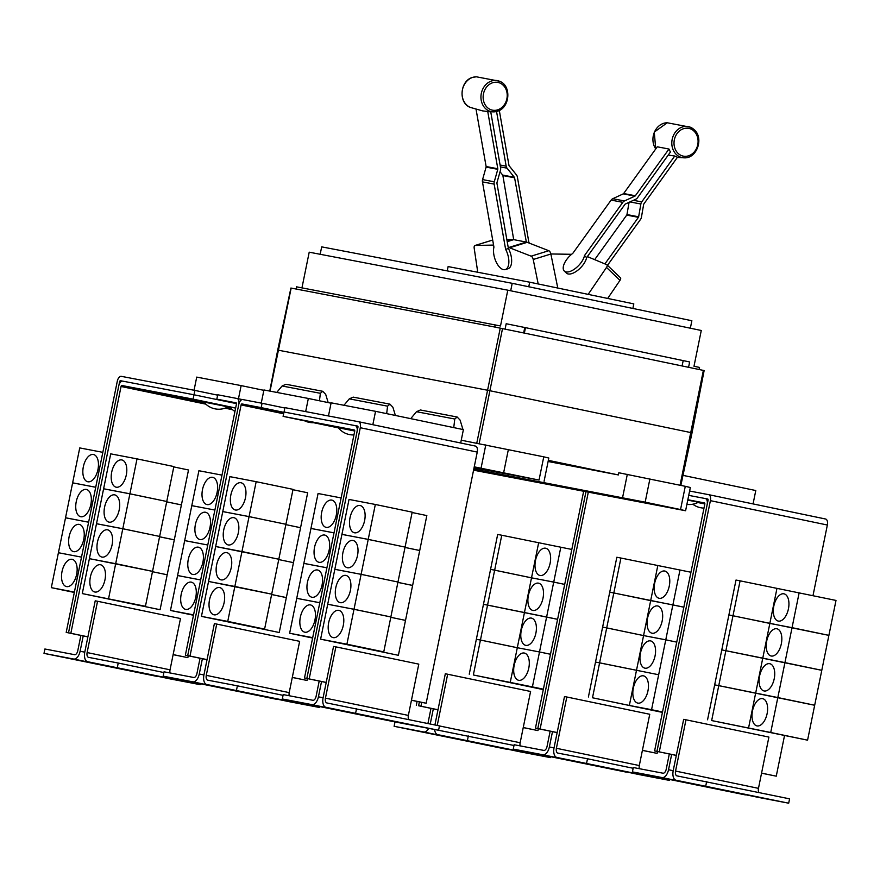 <?xml version="1.0" encoding="UTF-8"?>
<svg xmlns="http://www.w3.org/2000/svg" width="880" height="880" viewBox="0 0 880 880"><rect width="100%" height="100%" fill="white"/><g stroke="black" fill="none" stroke-linecap="round" stroke-linejoin="round"><path stroke-width="1.32" d="M668.228 155.089L674.751 156.024A16.357 13.827 100.8 0 0 677.49 157.223L643.863 203.94A1.111 0.946 100.8 0 0 643.643 204.468L641.432 217.261A4.455 3.762 -79.2 0 1 640.552 219.373L607.486 265.32M604.901 263.901L638.429 217.327A1.111 0.946 100.8 0 0 638.649 216.799L640.86 204.006A4.455 3.762 -79.2 0 1 641.729 201.894L674.751 156.024M629.079 202.312L626.956 214.566A1.111 0.946 -79.2 0 1 626.736 215.094L594.671 259.644M564.289 271.051A13.915 6.523 133.9 0 0 581.24 262.416A13.915 6.523 133.9 0 0 584.485 255.585L622.82 202.334A4.455 3.762 -79.2 0 1 624.459 200.948L634.942 196.108A1.111 0.946 100.8 0 0 635.349 195.756L668.976 149.039A16.357 13.827 100.8 0 0 670.494 151.932L637.472 197.802A4.455 3.762 -79.2 0 1 635.844 199.188L625.361 204.028A1.111 0.946 100.8 0 0 624.943 204.38L586.619 257.631A13.915 6.523 133.9 0 1 583.363 264.462A13.915 6.523 133.9 0 1 566.412 273.097L564.289 271.051A13.915 6.523 133.9 0 1 566.621 259.622A13.915 6.523 133.9 0 1 572.803 253.352L611.127 200.09A4.455 3.762 100.8 0 1 612.766 198.715L623.249 193.864A1.111 0.946 -79.2 0 0 623.656 193.523L657.283 146.806L668.976 149.039M476.069 109.362L486.123 166.529A1.111 0.946 -79.2 0 1 486.09 167.101L482.581 179.586A4.455 3.762 100.8 0 0 482.46 181.874L493.933 247.126A13.915 6.787 72.8 0 0 493.889 254.87A13.915 6.787 72.8 0 0 505.307 269.566A13.915 6.787 72.8 0 0 508.497 257.664A13.915 6.787 72.8 0 0 505.626 249.359L494.142 184.107A4.455 3.762 -79.2 0 1 494.263 181.819L497.783 169.334A1.111 0.946 100.8 0 0 497.816 168.762L487.74 111.518A16.357 13.827 100.8 0 0 489.049 111.694L493.515 111.87A15.807 13.365 -79.2 0 1 480.964 98.175A15.807 13.365 -79.2 0 1 491.711 80.949A15.807 13.365 -79.2 0 1 499.389 81.202L476.377 76.802A15.807 13.365 100.8 0 0 472.835 77.341A15.807 13.365 100.8 0 0 462.11 92.081A15.807 13.365 100.8 0 0 470.514 107.47L482.614 110.891L487.74 111.518M490.732 111.793L500.599 167.904A4.455 3.762 -79.2 0 1 500.478 170.203L496.958 182.677A1.111 0.946 100.8 0 0 496.936 183.249L508.409 248.501A13.915 6.787 72.8 0 1 511.28 256.806A13.915 6.787 72.8 0 1 508.09 268.708L505.307 269.566M499.301 110.44L508.959 165.319A1.111 0.946 100.8 0 0 509.179 165.814L516.494 174.944A4.455 3.762 -79.2 0 1 517.363 176.935L528.847 242.187A13.915 6.787 -107.2 0 1 529.342 243.144M557.788 288.046L550.869 254.023A3.344 1.628 -107.2 0 0 548.79 250.712L527.219 242.319A14.135 6.897 -107.2 0 0 526.35 242.066L514.58 177.793A1.111 0.946 100.8 0 0 514.36 177.298L507.045 168.168A4.455 3.762 -79.2 0 1 506.176 166.177L496.551 111.485M500.038 171.765L502.678 175.065A1.111 0.946 -79.2 0 1 502.887 175.56L513.7 239.646A14.135 6.897 -107.2 0 0 512.864 239.58L506.858 239.701M525.866 241.978L514.184 239.734M550.858 253.968L571.593 254.298M584.485 255.585L586.619 257.631M587.246 256.762L587.719 256.85A14.135 6.622 133.9 0 1 588.522 257.081L606.727 264.66A3.344 1.562 133.9 0 1 606.969 264.825A3.344 1.562 133.9 0 1 606.496 267.421L588.17 294.382M607.684 298.441L619.971 280.379A3.344 1.562 -46.1 0 0 620.444 277.772A3.344 1.562 -46.1 0 0 620.202 277.618M505.626 249.359L508.409 248.501M508.222 247.434L508.695 247.522A14.135 6.897 72.8 0 1 509.575 247.775L531.135 256.168A3.344 1.628 72.8 0 1 533.225 259.479L538.197 283.965M527.747 242.528L528.847 242.187M477.752 272.261L474.188 248.193A3.344 1.628 72.8 0 1 474.98 245.498A3.344 1.628 72.8 0 1 475.2 245.465L493.57 245.069M447.238 270.886L448.118 266.585L529.694 282.194L633.809 303.886L632.874 308.451M117.348 667.403L118.228 663.036L88.572 657.36A4.455 2.376 101.8 0 1 88.55 657.36A4.455 2.376 101.8 0 1 87.12 652.553L97.559 601.271L95.216 600.82L84.788 652.102A8.91 4.763 -78.2 0 0 87.648 661.716L200.266 684.673L200.42 683.925M118.228 663.036L163.9 672.551M170.522 678.975A8.91 4.763 -78.2 0 0 170.566 678.986A8.91 4.763 -78.2 0 0 170.599 678.997L200.266 684.673M170.071 672.958A4.455 2.376 101.8 0 1 170.038 669.823L180.477 618.541L97.559 601.271M126.302 474.969A13.915 7.436 101.8 0 1 116.16 487.19A13.915 7.436 101.8 0 1 111.694 472.164A13.915 7.436 101.8 0 1 121.836 459.943A13.915 7.436 101.8 0 1 126.302 474.969M165.066 501.138L166.76 501.468L173.866 466.554L137.016 458.876L129.91 493.79L103.609 488.763L110.715 453.849L137.016 458.876M157.949 536.085L159.654 536.404L166.76 501.49L129.91 493.79M173.789 466.917L188.507 469.986L181.412 504.9L166.694 501.831M119.196 509.905A13.915 7.436 101.8 0 1 109.054 522.137A13.915 7.436 101.8 0 1 104.588 507.111A13.915 7.436 101.8 0 1 114.73 494.879A13.915 7.436 101.8 0 1 119.196 509.905M150.843 571.021L152.548 571.351L159.643 536.437L122.804 528.726L129.899 493.823L166.76 501.49M166.683 501.853L181.401 504.922L174.295 539.836L159.577 536.767M112.09 544.841A13.915 7.436 101.8 0 1 101.937 557.073A13.915 7.436 101.8 0 1 97.471 542.047A13.915 7.436 101.8 0 1 107.613 529.826A13.915 7.436 101.8 0 1 112.09 544.841M152.548 571.351L115.687 563.673L122.793 528.759L159.643 536.437M159.577 536.8L174.295 539.869L167.189 574.772L152.471 571.714L167.189 574.805L160.083 609.719L123.233 602.041L145.442 606.287L152.537 571.373L89.397 558.635L96.492 523.732L122.793 528.759M104.973 579.788A13.915 7.436 101.8 0 1 94.831 592.009A13.915 7.436 101.8 0 1 90.365 576.994A13.915 7.436 101.8 0 1 100.507 564.762A13.915 7.436 101.8 0 1 104.973 579.788M108.581 598.609L115.687 563.695L89.386 558.668L82.28 593.582L145.442 606.287M234.938 411.455A19.063 19.063 0 0 1 229.9 407.022L235.62 408.1M222.321 405.713L227.887 406.923A19.063 19.063 0 0 1 203.885 402.039L222.321 405.713M395.967 721.897A8.91 4.763 101.8 0 1 394.9 721.908L282.315 698.962L283.206 694.595L312.862 700.271A4.455 2.376 -78.2 0 0 316.096 696.355L319.209 681.043M304.491 677.974L306.834 678.425L357.038 431.64A5.566 2.97 -78.2 0 0 355.256 425.634L283.987 411.994L283.096 416.361L354.343 429.99A1.111 0.594 101.8 0 1 354.706 431.189L304.491 677.974L321.541 681.527L318.428 696.806A8.91 4.763 101.8 0 1 311.982 704.638L282.315 698.962M321.673 512.347A13.915 7.436 101.8 0 1 331.815 500.115A13.915 7.436 101.8 0 1 336.281 515.141A13.915 7.436 101.8 0 1 326.139 527.362A13.915 7.436 101.8 0 1 321.673 512.347M341.121 497.926L318.065 493.515L310.959 528.429L312.653 528.781M314.556 547.283A13.915 7.436 101.8 0 1 324.698 535.062A13.915 7.436 101.8 0 1 329.164 550.077A13.915 7.436 101.8 0 1 319.022 562.309A13.915 7.436 101.8 0 1 314.556 547.283M334.015 532.84L310.959 528.429L303.853 563.376L305.547 563.728M307.45 582.23A13.915 7.436 101.8 0 1 317.592 569.998A13.915 7.436 101.8 0 1 322.058 585.024A13.915 7.436 101.8 0 1 311.916 597.245A13.915 7.436 101.8 0 1 307.45 582.23M326.909 567.809L303.842 563.398L296.736 598.312L298.43 598.664M300.344 617.166A13.915 7.436 101.8 0 1 310.486 604.934A13.915 7.436 101.8 0 1 314.952 619.96A13.915 7.436 101.8 0 1 304.81 632.192A13.915 7.436 101.8 0 1 300.344 617.166M319.792 602.756L296.736 598.334L289.63 633.248L312.62 638.044M353.936 434.929A19.063 19.063 0 0 1 338.305 427.757L354.728 431.013M529.694 282.194L528.77 286.77M157.641 676.302A8.91 4.763 101.8 0 1 156.574 676.313L44 653.367L44.891 649L74.547 654.676A4.455 2.376 -78.2 0 0 77.77 650.76L80.883 635.448M87.879 636.9L83.215 635.932L80.113 651.211A8.91 4.763 101.8 0 1 73.656 659.043L44 653.367M83.347 466.741A13.915 7.436 101.8 0 1 93.489 454.52A13.915 7.436 101.8 0 1 97.955 469.546A13.915 7.436 101.8 0 1 87.813 481.767A13.915 7.436 101.8 0 1 83.347 466.741M102.828 452.342L79.739 447.92L72.633 482.834L74.338 483.186M76.241 501.688A13.915 7.436 101.8 0 1 86.383 489.456A13.915 7.436 101.8 0 1 90.849 504.482A13.915 7.436 101.8 0 1 80.707 516.714A13.915 7.436 101.8 0 1 76.241 501.688M95.722 487.245L72.633 482.834L65.527 517.77L67.221 518.122M69.135 536.624A13.915 7.436 101.8 0 1 79.277 524.403A13.915 7.436 101.8 0 1 83.743 539.418A13.915 7.436 101.8 0 1 73.601 551.65A13.915 7.436 101.8 0 1 69.135 536.624M88.605 522.214L65.527 517.803L58.421 552.717L60.115 553.069M62.018 571.571A13.915 7.436 101.8 0 1 72.171 559.339A13.915 7.436 101.8 0 1 76.637 574.365A13.915 7.436 101.8 0 1 66.484 586.586A13.915 7.436 101.8 0 1 62.018 571.571M58.421 552.717L81.51 557.128L58.41 552.739L51.315 587.653L74.316 592.449M170.566 678.986L87.648 661.716A8.91 4.763 -78.2 0 0 87.681 661.727L170.599 678.997M105.303 489.115L129.899 493.823M179.707 504.57L181.412 504.9M122.804 528.726L96.503 523.699L103.609 488.785M98.197 524.051L96.503 523.699M172.601 539.506L174.295 539.836M91.091 558.998L89.397 558.635M165.495 574.453L167.189 574.772M160.083 609.719L82.28 593.582M193.105 399.135L121.869 385.506A1.111 0.594 -78.2 0 0 121.055 386.485L70.851 633.281L68.508 632.83L118.723 386.045A5.566 2.97 101.8 0 1 122.749 381.139L193.985 394.779L193.105 399.135L235.642 408.001M236.5 690.195L237.391 685.828L207.735 680.163A4.455 2.376 101.8 0 1 207.713 680.152A4.455 2.376 101.8 0 1 206.283 675.345L216.711 624.074L214.379 623.623L203.94 674.894A8.91 4.763 -78.2 0 0 206.8 684.519A8.91 4.763 -78.2 0 0 206.844 684.519L319.418 707.465L319.572 706.728M237.391 685.828L283.052 695.343M289.685 701.778A8.91 4.763 -78.2 0 0 289.729 701.789L319.418 707.465M289.234 695.75A4.455 2.376 101.8 0 1 289.201 692.615L299.64 641.344L216.711 624.074M245.465 497.761A13.915 7.436 101.8 0 1 235.323 509.993A13.915 7.436 101.8 0 1 230.857 494.967A13.915 7.436 101.8 0 1 240.999 482.746A13.915 7.436 101.8 0 1 245.465 497.761M284.218 523.941L285.923 524.271L293.029 489.357L256.168 481.679L249.073 516.593L222.772 511.555L229.878 476.641L256.168 481.679M285.923 524.271L249.073 516.593M292.952 489.72L307.67 492.778L300.564 527.692L285.846 524.623L300.564 527.725L293.458 562.639L278.74 559.57L293.458 562.661L286.352 597.575L271.634 594.506M238.348 532.708A13.915 7.436 101.8 0 1 228.206 544.929A13.915 7.436 101.8 0 1 223.74 529.903A13.915 7.436 101.8 0 1 233.882 517.682A13.915 7.436 101.8 0 1 238.348 532.708M277.112 558.877L278.817 559.207L285.912 524.293L249.062 516.615L241.956 551.529L278.806 559.24L271.7 594.143L234.85 586.465L241.956 551.562L215.666 546.502L222.761 511.588L249.062 516.615M278.817 559.207L215.655 546.524L208.549 581.438L270.006 593.824M231.242 567.644A13.915 7.436 101.8 0 1 221.1 579.876A13.915 7.436 101.8 0 1 216.634 564.85A13.915 7.436 101.8 0 1 226.776 552.618A13.915 7.436 101.8 0 1 231.242 567.644M224.136 602.58A13.915 7.436 101.8 0 1 213.994 614.812A13.915 7.436 101.8 0 1 209.528 599.786A13.915 7.436 101.8 0 1 219.67 587.565A13.915 7.436 101.8 0 1 224.136 602.58M271.623 594.539L286.341 597.608L279.246 632.511L242.385 624.833L264.594 629.09L271.7 594.176M264.594 629.09L227.744 621.412L234.85 586.498M276.804 699.094A8.91 4.763 101.8 0 1 275.737 699.116L163.163 676.159L164.043 671.803L193.71 677.479A4.455 2.376 -78.2 0 0 196.933 673.563L200.046 658.24M238.876 403.986A5.566 2.97 -78.2 0 0 237.006 398.475L217.712 394.779L216.821 399.146L236.093 402.831A1.111 0.594 101.8 0 1 236.456 404.03L185.361 655.182L202.378 658.735L199.265 674.003A8.91 4.763 101.8 0 1 192.819 681.835L163.163 676.159M202.51 489.544A13.915 7.436 101.8 0 1 212.652 477.323A13.915 7.436 101.8 0 1 217.118 492.338A13.915 7.436 101.8 0 1 206.976 504.57A13.915 7.436 101.8 0 1 202.51 489.544M221.991 475.134L198.902 470.723L191.796 505.637L193.49 505.989M195.404 524.48A13.915 7.436 101.8 0 1 205.546 512.259A13.915 7.436 101.8 0 1 210.012 527.285A13.915 7.436 101.8 0 1 199.87 539.506A13.915 7.436 101.8 0 1 195.404 524.48M191.796 505.637L214.885 510.048L191.796 505.659L184.69 540.573L186.384 540.925M188.287 559.427A13.915 7.436 101.8 0 1 198.429 547.195A13.915 7.436 101.8 0 1 202.906 562.221A13.915 7.436 101.8 0 1 192.753 574.453A13.915 7.436 101.8 0 1 188.287 559.427M184.679 540.595L207.768 545.017L184.69 540.573L177.584 575.509L179.278 575.861M181.181 594.363A13.915 7.436 101.8 0 1 191.323 582.142A13.915 7.436 101.8 0 1 195.789 597.157A13.915 7.436 101.8 0 1 185.647 609.389A13.915 7.436 101.8 0 1 181.181 594.363M200.662 579.931L177.584 575.509L170.467 610.456L193.479 615.241M206.8 684.519L289.729 701.789A8.91 4.763 -78.2 0 0 289.762 701.8L206.844 684.519M326.909 567.787L303.853 563.376M310.948 528.462L334.015 532.873M319.803 602.723L296.736 598.312M312.697 637.659L289.63 633.248M355.278 425.634L355.256 425.634A5.566 2.97 -78.2 0 0 355.223 425.623L357.588 426.074A1.111 0.594 101.8 0 1 357.951 427.284L306.856 678.436L326.216 682.429L323.103 697.697A8.91 4.763 -78.2 0 0 325.963 707.311L438.581 730.268L439.472 725.901L326.887 702.955A4.455 2.376 101.8 0 1 326.876 702.955A4.455 2.376 101.8 0 1 325.446 698.148L335.874 646.866L418.792 664.136L408.364 715.418A4.455 2.376 101.8 0 0 408.826 719.521M355.663 712.998L356.554 708.631M408.925 724.592L326.007 707.322A8.91 4.763 -78.2 0 0 326.007 707.322L408.881 724.581A8.91 4.763 -78.2 0 0 408.881 724.581A8.91 4.763 -78.2 0 0 408.925 724.592L438.581 730.268A4.455 2.376 101.8 0 0 438.658 730.29A4.455 2.376 101.8 0 1 438.658 730.29L514.008 745.481M364.617 520.564A13.915 7.436 101.8 0 1 354.475 532.785A13.915 7.436 101.8 0 1 350.009 517.77A13.915 7.436 101.8 0 1 360.151 505.538A13.915 7.436 101.8 0 1 364.617 520.564M403.381 546.744L405.086 547.063L412.181 512.149L375.331 504.471L368.225 539.385L341.935 534.358L349.03 499.444L375.331 504.471M396.275 581.68L397.969 582.01L405.075 547.096L368.225 539.385M412.115 512.512L426.833 515.581L419.727 550.495L405.009 547.426M357.511 555.5A13.915 7.436 101.8 0 1 347.369 567.732A13.915 7.436 101.8 0 1 342.903 552.706A13.915 7.436 101.8 0 1 353.045 540.485A13.915 7.436 101.8 0 1 357.511 555.5M389.169 616.616L390.863 616.946L397.969 582.032L361.119 574.332L368.225 539.418L405.075 547.096M404.998 547.459L419.727 550.517L412.621 585.431L397.903 582.373M350.405 590.447A13.915 7.436 101.8 0 1 340.263 602.668A13.915 7.436 101.8 0 1 335.797 587.653A13.915 7.436 101.8 0 1 345.939 575.421A13.915 7.436 101.8 0 1 350.405 590.447M390.863 616.946L354.013 609.268L361.119 574.354L397.969 582.032M397.892 582.395L412.61 585.464L405.515 620.378L390.797 617.309L405.504 620.4L398.398 655.314L361.548 647.636L383.757 651.882L390.863 616.979L354.002 609.301L346.907 644.204L320.606 639.177L327.712 604.263L354.002 609.301M343.299 625.383A13.915 7.436 101.8 0 1 333.157 637.615A13.915 7.436 101.8 0 1 328.691 622.589A13.915 7.436 101.8 0 1 338.833 610.357A13.915 7.436 101.8 0 1 343.299 625.383M383.757 651.882L346.907 644.204M283.096 416.361L338.393 427.878M320.177 254.276L321.684 246.862L512.204 283.316L691.867 320.738L690.349 328.207M88.616 522.192L65.527 517.77M72.633 482.856L95.722 487.278M74.393 592.075L51.315 587.653M188.232 655.787L187.858 657.646L173.14 654.588M87.89 636.823L70.851 633.281M187.858 657.646L173.129 654.665M236.489 403.623L193.985 394.779L194.887 390.412L121.33 376.343A5.566 2.97 101.8 0 0 117.293 381.238L66.198 632.39L83.215 635.932M224.466 511.907L222.772 511.555M298.87 527.373L300.564 527.692M217.36 546.854L215.666 546.502M291.764 562.309L293.458 562.639M234.85 586.465L210.254 581.79M284.647 597.245L286.352 597.575M227.744 621.412L201.443 616.374L208.549 581.471M279.246 632.511L201.443 616.374M193.556 614.867L170.467 610.456M177.573 575.542L200.662 579.953M202.378 658.735L207.042 659.703M271.689 410.025L262.471 408.1L271.711 409.926M321.541 681.527L326.194 682.495M411.444 700.26L426.151 703.241L477.246 452.089A5.566 2.97 -78.2 0 0 475.464 446.083A5.566 2.97 -78.2 0 0 475.442 446.072L358.523 421.718M335.874 646.866L333.542 646.426L326.216 682.429M343.629 534.71L368.225 539.418M418.033 550.165L419.727 550.495M361.119 574.332L334.818 569.294L341.924 534.38M336.523 569.646L361.119 574.354M410.916 585.112L412.621 585.431M354.013 609.268L327.712 604.241L334.818 569.327M329.406 604.593L327.712 604.241M403.81 620.048L405.515 620.378M398.398 655.314L320.606 639.177M68.53 632.83L66.198 632.39M512.204 283.316L510.686 290.774M420.42 409.981L416.504 411.708L410.74 418.649M453.739 427.614L454.784 419.023L457.16 417.01L460.119 420.134L462.957 429.528M353.21 397.122L349.305 398.849L343.97 405.273M386.672 413.633L387.574 406.164L389.95 404.151L392.909 407.275L395.384 415.448M286 384.263L282.095 385.99L276.76 392.414M319.462 400.774L320.375 393.305L322.74 391.292L325.71 394.416L328.174 402.589M122.716 381.139L120.439 380.699A1.111 0.594 -78.2 0 0 119.636 381.678L118.888 385.352M185.361 655.182L187.693 655.633L238.766 404.47A5.566 2.97 101.8 0 1 242.803 399.575L262.075 403.271L261.184 407.627L241.912 403.942A1.111 0.594 -78.2 0 0 241.109 404.921L190.003 656.073L187.671 655.622M307.395 678.579L307.021 680.449L292.303 677.38M207.053 659.626L190.003 656.073M283.91 412.368L261.184 407.627M292.292 677.457L307.021 680.449M216.821 399.146L236.434 403.227M237.006 398.475A5.566 2.97 -78.2 0 0 236.984 398.464L242.264 399.564L237.028 398.475M284.834 408.012L262.075 403.271M411.466 700.183L426.151 703.241M309.188 678.876L360.283 427.724A5.566 2.97 -78.2 0 0 358.501 421.718A5.566 2.97 -78.2 0 0 358.479 421.707L284.911 407.638L284.031 412.005M434.632 729.509A8.91 4.763 -78.2 0 0 437.756 734.646A8.91 4.763 -78.2 0 0 437.789 734.657L550.374 757.603L550.517 756.855M467.445 740.333L468.336 735.966M520.63 751.916A8.91 4.763 -78.2 0 0 520.674 751.916L550.374 757.603M520.179 745.888A4.455 2.376 101.8 0 1 520.146 742.753L530.585 691.471L445.324 673.75L434.907 724.955M437.239 725.439L447.667 674.201M535.502 560.45A13.915 7.436 101.8 0 1 545.655 548.229A13.915 7.436 101.8 0 1 550.121 563.255A13.915 7.436 101.8 0 1 539.968 575.476A13.915 7.436 101.8 0 1 535.502 560.45M560.824 547.162L553.729 582.076L531.52 577.83L494.659 570.152L501.765 535.238L571.813 549.45M538.615 542.916L531.52 577.83L553.718 582.109L546.612 617.012L487.553 605.088L494.659 570.174L531.509 577.852L524.403 612.766M553.718 582.109L564.707 584.397L553.729 582.076M528.396 595.397A13.915 7.436 101.8 0 1 538.538 583.165A13.915 7.436 101.8 0 1 543.004 598.191A13.915 7.436 101.8 0 1 532.862 610.423A13.915 7.436 101.8 0 1 528.396 595.397M557.601 619.3L546.612 617.012M521.29 630.333A13.915 7.436 101.8 0 1 531.432 618.112A13.915 7.436 101.8 0 1 535.898 633.127A13.915 7.436 101.8 0 1 525.756 645.359A13.915 7.436 101.8 0 1 521.29 630.333M546.612 617.045L539.506 651.959L517.297 647.713L480.447 640.035L487.553 605.121L557.601 619.333M524.403 612.799L517.297 647.713L539.506 651.981L532.4 686.895L473.341 674.971L480.436 640.057L517.297 647.735L510.191 682.649M550.495 654.247L539.506 651.959L550.484 654.269M514.184 665.28A13.915 7.436 101.8 0 1 524.326 653.048A13.915 7.436 101.8 0 1 528.792 668.074A13.915 7.436 101.8 0 1 518.65 680.295A13.915 7.436 101.8 0 1 514.184 665.28M543.389 689.183L532.4 686.895M746.075 794.827A8.91 4.763 101.8 0 1 745.008 794.838L632.423 771.892L633.314 767.536L662.97 773.201A4.455 2.376 -78.2 0 0 666.204 769.285L669.317 753.973M687.841 499.741L704.451 502.92A1.111 0.594 101.8 0 1 704.814 504.119L654.599 750.915L671.649 754.457L668.536 769.736A8.91 4.763 101.8 0 1 662.09 777.568L632.423 771.892M697.84 502.524L704.836 503.954M687.797 499.961L698.434 502.216L687.764 500.137M505.098 329.087L506.187 323.73L525.481 327.646L689.656 361.955L688.567 367.301M301.95 287.881L309.21 252.186L507.793 290.18L701.272 330.484L693.99 366.267L699.523 367.422L699.094 369.501M507.793 290.18L500.511 325.963L296.406 286.814L296.417 289.091L495 327.085L494.989 324.808M494.538 326.986L295.966 288.992M217.635 395.153L194.887 390.412M305.668 411.609L308.341 398.464L263.934 389.961L261.25 403.106M372.834 424.699L375.551 411.323L331.133 402.82L328.46 415.965M238.458 398.772L241.142 385.605L196.724 377.102L194.051 390.247M437.756 734.646L520.674 751.916A8.91 4.763 -78.2 0 0 520.707 751.927L437.789 734.657M494.659 570.152L490.567 569.371L497.673 534.457L501.765 535.238M492.272 569.723L490.567 569.371M478.049 639.606L480.436 640.057L476.355 639.254L483.461 604.34L487.553 605.121L483.461 604.307L490.567 569.393L494.659 570.174M485.155 604.659L483.461 604.307M473.341 674.971L543.301 689.612M469.249 674.19L476.344 639.276M507.749 749.232A8.91 4.763 101.8 0 1 506.682 749.243L394.108 726.297L394.999 721.93L424.655 727.606A4.455 2.376 -78.2 0 0 424.743 727.617M428.703 728.376A8.91 4.763 101.8 0 1 423.764 731.973L394.108 726.297M427.922 723.503L430.991 708.378M654.599 750.915L676.324 755.359L673.211 770.627A8.91 4.763 -78.2 0 0 676.071 780.241A8.91 4.763 -78.2 0 0 676.115 780.252L788.689 803.198L789.58 798.842L676.995 775.885A4.455 2.376 101.8 0 1 676.984 775.885A4.455 2.376 101.8 0 1 675.554 771.078L685.982 719.796L768.9 737.077L758.472 788.348A4.455 2.376 101.8 0 0 758.934 792.451M705.771 785.928L706.662 781.561M758.945 797.511A8.91 4.763 -78.2 0 0 758.989 797.522A8.91 4.763 -78.2 0 0 759.033 797.522L788.689 803.198M773.828 606.056A13.915 7.436 101.8 0 1 783.97 593.824A13.915 7.436 101.8 0 1 788.436 608.85A13.915 7.436 101.8 0 1 778.294 621.071A13.915 7.436 101.8 0 1 773.828 606.056M799.15 592.757L792.044 627.671L769.835 623.425L732.985 615.747L740.091 580.833L836 600.435L828.894 635.349L792.044 627.671M776.941 588.511L769.835 623.425M766.722 640.992A13.915 7.436 101.8 0 1 776.864 628.771A13.915 7.436 101.8 0 1 781.33 643.786A13.915 7.436 101.8 0 1 771.188 656.018A13.915 7.436 101.8 0 1 766.722 640.992M792.033 627.704L784.938 662.618L725.879 650.694L732.974 615.78L828.894 635.382L821.788 670.296L784.938 662.618M769.835 623.458L762.729 658.361M759.605 675.939A13.915 7.436 101.8 0 1 769.747 663.707A13.915 7.436 101.8 0 1 774.224 678.733A13.915 7.436 101.8 0 1 764.071 690.954A13.915 7.436 101.8 0 1 759.605 675.939M784.927 662.64L777.821 697.554L718.762 685.63L725.868 650.716L821.788 670.318L814.682 705.232L777.821 697.554L770.715 732.49L711.656 720.566L718.762 685.652L814.671 705.265L807.576 740.168L770.715 732.49M762.718 658.394L755.623 693.308M752.499 710.875A13.915 7.436 101.8 0 1 762.641 698.643A13.915 7.436 101.8 0 1 767.107 713.669A13.915 7.436 101.8 0 1 756.965 725.901A13.915 7.436 101.8 0 1 752.499 710.875M755.612 693.33L748.506 728.244M523.666 332.948L524.766 327.503M525.481 327.646L524.37 333.091L495 327.085M524.084 333.036L682.099 365.959L524.37 333.091M682.099 365.959L683.21 360.503M296.417 289.091L290.906 288.046L277.717 350.086L487.157 390.159L692.032 432.828L704.132 370.557L681.813 365.893M375.551 411.323L463.397 429.616L460.68 443.003M308.341 398.464L331.056 403.194M241.142 385.605L263.857 390.335M538.34 728.717L537.966 730.587L523.248 727.518M421.729 702.394L420.959 706.211L418.616 705.76L419.397 701.921M437.998 709.753L420.959 706.211M437.987 709.83L433.323 708.862L430.243 723.987M537.966 730.587L523.237 727.595M685.982 719.796L683.65 719.356L676.324 755.359M827.2 635.03L828.894 635.349M732.985 615.747L728.893 614.966L735.999 580.052L740.091 580.833M730.587 615.318L728.893 614.966M820.083 669.966L821.788 670.296M716.375 685.201L718.762 685.652L714.67 684.849L721.776 649.935L725.868 650.716L721.787 649.902L728.882 614.999L732.974 615.78M723.481 650.254L721.787 649.902M812.977 704.902L814.682 705.232M711.656 720.566L807.576 740.168M707.564 719.785L714.67 684.871M671.649 754.457L676.302 755.436M761.552 773.19L776.259 776.171L784.487 735.757M656.942 751.355L707.146 504.57A5.566 2.97 -78.2 0 0 705.364 498.564A5.566 2.97 -78.2 0 0 705.331 498.553L688.732 495.374M705.386 498.564L707.696 499.004A1.111 0.594 101.8 0 1 708.059 500.214L656.964 751.366M517.451 475.662L508.233 473.825L517.451 475.662M474.254 466.84L539.033 480.062L543.763 456.83L461.252 440.209M503.646 472.692L508.376 449.46M481.063 468.138L485.793 444.895M539.033 480.062L474.045 467.863M544.082 481.272L548.812 458.029L543.763 456.83M433.323 708.862L418.616 705.76M416.306 705.32L417.098 701.437M812.988 595.65L827.354 525.019A5.566 2.97 -78.2 0 0 825.572 519.013A5.566 2.97 -78.2 0 0 825.55 519.013L708.631 494.659A5.566 2.97 -78.2 0 0 708.587 494.648L689.612 491.018M659.296 751.806L710.391 500.654A5.566 2.97 -78.2 0 0 708.609 494.648L825.572 519.013M761.574 773.113L776.259 776.171M548.108 461.494L618.365 474.936L618.827 472.758L685.278 486.31L680.548 509.542L685.597 510.752L473.572 470.184M548.339 460.35L618.365 474.936M626.912 772.024A8.91 4.763 101.8 0 1 625.845 772.046L513.271 749.1L514.151 744.733L543.818 750.409A4.455 2.376 -78.2 0 0 547.041 746.493L550.154 731.181M583.66 491.238L535.458 728.112L552.486 731.665L549.373 746.933A8.91 4.763 101.8 0 1 542.927 754.776L513.271 749.1M682.99 475.365L755.788 490.534L753.06 503.91M649.22 503.217L658.438 505.054L649.22 503.217M473.781 469.15L645.172 502.172L649.891 478.94M645.172 502.172L680.548 509.542M622.578 497.618L627.308 474.375M586.608 763.125L587.499 758.769L557.843 753.093A4.455 2.376 101.8 0 1 557.821 753.082A4.455 2.376 101.8 0 1 556.391 748.275L566.819 697.004L564.487 696.553L554.048 747.835A8.91 4.763 -78.2 0 0 556.908 757.449L669.526 780.406L669.68 779.658M587.499 758.769L633.16 768.273M639.87 774.73L556.952 757.449A8.91 4.763 -78.2 0 0 556.952 757.449L639.826 774.719A8.91 4.763 -78.2 0 0 639.826 774.719A8.91 4.763 -78.2 0 0 639.87 774.73L669.526 780.406M639.342 768.68A4.455 2.376 101.8 0 1 639.309 765.556L649.748 714.274L566.819 697.004M654.665 583.253A13.915 7.436 101.8 0 1 664.807 571.032A13.915 7.436 101.8 0 1 669.273 586.047A13.915 7.436 101.8 0 1 659.131 598.279A13.915 7.436 101.8 0 1 654.665 583.253M679.987 569.965L672.881 604.879L650.672 600.622L613.822 592.955L620.928 558.041L690.954 572.242M657.778 565.719L650.672 600.622M683.848 607.156L672.881 604.879L665.775 639.815L643.566 635.569L606.716 627.891L613.822 592.977L683.837 607.189M647.559 618.2A13.915 7.436 101.8 0 1 657.701 605.968A13.915 7.436 101.8 0 1 662.167 620.994A13.915 7.436 101.8 0 1 652.025 633.215A13.915 7.436 101.8 0 1 647.559 618.2M650.672 600.655L643.566 635.569L665.764 639.848L658.669 674.751L599.61 662.827L606.705 627.913L643.566 635.591L636.46 670.505M665.764 639.848L676.731 642.125L665.775 639.815M640.453 653.136A13.915 7.436 101.8 0 1 650.595 640.904A13.915 7.436 101.8 0 1 655.061 655.93A13.915 7.436 101.8 0 1 644.919 668.162A13.915 7.436 101.8 0 1 640.453 653.136M636.449 670.538L629.354 705.452L592.493 697.774L599.599 662.86L658.669 674.751M633.336 688.072A13.915 7.436 101.8 0 1 643.478 675.851A13.915 7.436 101.8 0 1 647.955 690.866A13.915 7.436 101.8 0 1 637.802 703.098A13.915 7.436 101.8 0 1 633.336 688.072M658.658 674.784L651.563 709.698L629.354 705.452M662.519 711.975L651.563 709.698M685.597 510.752L690.327 487.509L685.278 486.31M611.424 592.515L613.822 592.977L609.73 592.163L616.836 557.249L620.928 558.041M606.716 627.891L602.624 627.11L609.73 592.196M604.318 627.462L606.705 627.913M599.61 662.827L595.518 662.046L602.613 627.132M597.212 662.398L595.518 662.046M592.493 697.774L662.431 712.404M588.401 696.993L595.507 662.079L599.599 662.86M642.389 750.387L657.129 753.379L642.411 750.321M552.486 731.665L557.139 732.633M535.458 728.112L537.801 728.563L585.97 491.689M657.503 751.52L657.129 753.379M588.313 492.129L540.111 729.003L537.779 728.563M557.161 732.556L540.111 729.003M694.034 131.164A14.146 11.957 -79.2 0 1 695.057 150.92A14.146 11.957 -79.2 0 1 678.062 153.351A14.146 11.957 -79.2 0 1 677.028 133.595A14.146 11.957 -79.2 0 1 694.034 131.164M492.789 82.698A14.146 11.957 -79.2 0 1 506.979 92.642A14.146 11.957 -79.2 0 1 497.563 109.879A14.146 11.957 -79.2 0 1 483.373 99.935A14.146 11.957 -79.2 0 1 492.789 82.698M655.732 148.973L654.269 132.099L667.249 122.771L690.25 127.171L694.309 129.789C704.022 138.138 696.927 158.565 684.387 157.839A15.807 13.365 -79.2 0 1 676.335 154.506A15.807 13.365 -79.2 0 1 673.805 134.695A15.807 13.365 -79.2 0 1 690.25 127.171A15.807 13.365 -79.2 0 1 694.177 129.712M667.249 122.771A15.807 13.365 100.8 0 0 654.489 132.022A15.807 13.365 100.8 0 0 655.765 148.918M497.057 111.331A15.807 13.365 -79.2 0 1 493.515 111.87L497.178 111.309C510.059 108.13 511.83 85.305 499.389 81.202M633.424 200.299L641.729 201.894M629.926 201.916L640.86 204.006M626.956 214.566L638.649 216.799M626.736 215.094L638.429 217.327M622.82 202.334L611.127 200.09M624.459 200.948L612.766 198.715M634.942 196.108L623.249 193.864M635.349 195.756L623.656 193.523M494.142 184.107L482.46 181.874M494.263 181.819L482.581 179.586M497.783 169.334L486.09 167.101M497.816 168.762L486.123 166.529M500.093 165.022L506.176 166.177M500.423 166.903L507.045 168.168M502.678 175.065L514.36 177.298M502.887 175.56L514.58 177.793M606.496 267.421L619.971 280.379M531.135 256.168L548.79 250.712M533.225 259.479L550.869 254.023M509.575 247.775L527.219 242.319M508.695 247.522L526.35 242.066M507.21 241.659L513.7 239.646M507.155 241.34L512.864 239.58M475.2 245.465L492.69 240.053M87.12 652.553L170.038 669.823M394.9 721.908L311.982 704.638M156.574 676.313L73.656 659.043M84.766 652.179L80.113 651.211M230.945 408.232L226.952 407.396M204.446 402.71L121.869 385.506M232.507 409.706L225.104 408.166M205.843 404.151L121.055 386.485M206.283 675.345L289.201 692.615M275.737 699.116L192.819 681.835M203.929 674.971L199.265 674.003M323.092 697.774L318.428 696.806M325.446 698.148L408.364 715.418M416.504 411.708L454.784 419.023M349.305 398.849L387.574 406.164M282.095 385.99L320.375 393.305M120.758 381.92L119.636 381.678M122.419 381.117L120.439 380.699M283.624 413.776L241.109 404.921M283.844 412.676L241.912 403.942M360.283 427.724L477.246 452.089M439.461 725.945L520.146 742.753M745.008 794.838L662.09 777.568M506.682 749.243L423.764 731.973M676.115 780.252L759.033 797.522M675.554 771.078L758.472 788.348M673.2 770.704L668.536 769.736M270.028 391.127L291.159 288.09M476.773 443.179L500.258 328.097M479.149 443.63L502.524 328.548M710.391 500.654L827.354 525.019M680.053 485.221L703.373 370.392M625.845 772.046L542.927 754.776M556.391 748.275L639.309 765.556M554.037 747.912L549.373 746.933M476.377 76.802L472.714 77.352C459.844 80.542 458.073 103.356 470.514 107.47M684.387 157.839L677.347 157.421M606.969 264.825L620.444 277.772M474.98 245.498L492.624 240.042M304.744 420.871A19.063 19.063 0 0 0 313.5 422.697M420.376 409.981L457.16 417.01M353.177 397.122L389.95 404.151M285.967 384.263L322.74 391.292M358.501 421.718L475.464 446.083M692.802 504.207A19.063 19.063 0 0 0 704 508.09M686.895 504.372A19.063 19.063 0 0 0 698.434 502.216M676.071 780.241L758.989 797.522M269.753 391.083L277.717 350.086M680.856 485.386L692.032 432.828"/></g></svg>
